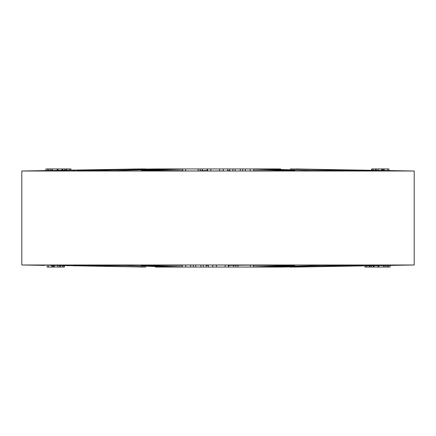 <?xml version="1.0" encoding="UTF-8"?>
<svg xmlns="http://www.w3.org/2000/svg" width="436" height="436" viewBox="0 0 436 436"><rect width="100%" height="100%" fill="white"/><g stroke="black" fill="none" stroke-linecap="round" stroke-linejoin="round"><path stroke-width="0.65" d="M274.593 266.728L274.593 267.05L265.306 267.05L321.714 265.333L362.757 265.355L280.62 267.05L392.798 265.361M391.779 170.623L368.551 170.52L290.278 168.95L361.291 170.667L310.497 170.52L265.306 168.95L207.204 168.95L207.204 170.896L207.569 170.95L223.276 170.912L223.357 168.95M253.278 265.333L294.807 265.41L253.278 266.887M253.719 169.13L294.807 170.59L253.719 170.667M414.2 264.995L21.8 264.995L21.8 171.005L414.2 171.005L414.2 264.995L295.886 267.05L386.269 265.333M253.234 265.077L235.843 265.284L235.843 267.05L253.234 267.05M206.239 265.382L208.343 265.48L208.343 267.05L206.239 267.05L206.239 265.028L182.281 265.028L182.281 267.05L161.407 267.05L161.407 266.728M233.543 265.339L233.543 267.05L228.796 267.05L228.796 265.104L225.194 265.028L212.724 265.088L212.643 267.05L208.343 267.05L208.343 264.995M228.796 265.11L228.431 265.05L228.431 267.05L228.796 267.05M45.022 265.393L21.8 264.995M49.731 265.333L145.722 267.05L74.709 265.333L125.503 265.48L170.694 267.05M44.009 265.377L42.047 265.333M73.243 265.355L74.709 265.333M182.281 266.87L141.193 265.41M142.229 265.355L182.281 265.333M228.796 265.404L235.843 265.333M265.306 267.05L253.278 267.05L253.278 265.066M182.766 170.923L198.129 170.972L200.157 170.716L200.157 168.95L207.204 168.95M229.761 168.95L229.761 170.972L253.719 170.972L253.719 168.95M207.204 170.89L207.569 170.95L207.569 168.95M182.722 170.934L182.722 168.95L170.694 168.95L114.287 170.667L77.101 170.52L155.38 168.95L42.047 170.667L139.52 168.95L21.8 171.005M290.278 168.95L414.2 171.005M295.886 168.95L386.269 170.667M229.761 170.618L227.657 170.52L227.657 168.95L227.657 170.52M207.204 170.596L200.157 170.667M182.722 170.667L142.229 170.52L182.722 169.114M141.193 170.59L142.229 170.645M74.709 170.667L73.243 170.645M49.731 170.667L47.982 170.552M46.979 170.569L43.987 170.623M43.05 170.645L42.09 170.661M140.114 267.05L145.722 267.05M140.114 168.95L145.722 168.95M155.38 267.05L161.407 267.05M155.38 168.95L170.694 168.95M290.278 267.05L295.886 267.05M265.306 168.95L280.62 168.95M274.593 267.05L280.62 267.05M233.543 267.05L235.843 267.05M203.214 265.028L203.214 267.05L206.239 267.05M200.882 265.202L200.882 267.05L203.214 267.05M195.731 265.034L195.731 267.05L200.882 267.05M182.281 267.05L195.731 267.05M193.355 265.034L193.355 267.05M190.685 265.202L190.685 267.05M185.785 265.028L185.785 267.05M212.643 267.05L228.431 267.05M225.194 265.028L225.194 267.05M250.357 265.028L250.357 267.05M237.871 265.028L237.871 267.05M53.47 265.546L53.47 267.05L64.326 267.05L64.326 265.737M51.764 265.519L51.764 267.05L53.47 267.05M54.337 265.562L54.337 267.05M48.532 265.464L48.532 267.05L51.764 267.05M47.083 265.437L47.083 267.05L48.532 267.05M52.631 265.535L52.631 267.05M60.391 265.671L60.391 267.05M59.787 265.66L59.787 267.05M62.648 265.709L62.648 267.05M57.89 265.628L57.89 267.05M63.863 265.731L63.863 267.05M240.269 170.966L240.269 168.95M242.645 170.966L242.645 168.95M232.786 170.972L232.786 168.95M235.118 170.798L235.118 168.95M245.315 170.798L245.315 168.95M250.215 170.972L250.215 168.95M210.806 170.972L210.806 168.95M185.643 170.972L185.643 168.95L182.766 168.95M198.129 170.972L198.129 168.95L185.643 168.95M200.157 168.95L198.129 168.95M388.917 170.563L388.917 168.95L371.674 168.95L371.674 170.263M381.663 170.438L381.663 168.95M382.53 170.454L382.53 168.95M387.468 170.536L387.468 168.95M383.369 170.465L383.369 168.95M384.236 170.481L384.236 168.95M375.609 170.329L375.609 168.95M376.214 170.34L376.214 168.95M373.352 170.291L373.352 168.95M378.11 170.372L378.11 168.95M372.137 170.269L372.137 168.95M366.545 265.829L366.545 267.05L385.865 267.05L385.865 265.491M365.041 265.851L365.041 267.05L366.545 267.05M369.472 265.775L369.472 267.05M371.418 265.742L371.418 267.05M370.011 265.764L370.011 267.05M373.946 265.698L373.946 267.05M385.435 267.05L387.789 267.05M387.413 265.464L387.413 267.05L389.506 267.05M385.909 265.491L385.909 267.05M384.127 265.519L384.127 267.05M383.745 265.529L383.745 267.05M378.726 265.617L378.726 267.05M388.514 265.442L388.514 267.05M69.455 170.171L69.455 168.95L50.135 168.95L50.135 170.509M70.959 170.149L70.959 168.95L69.455 168.95M66.528 170.225L66.528 168.95M64.583 170.258L64.583 168.95M65.989 170.236L65.989 168.95M62.054 170.302L62.054 168.95M50.565 168.95L48.211 168.95M48.587 170.536L48.587 168.95L46.494 168.95M50.091 170.509L50.091 168.95M51.873 170.481L51.873 168.95M52.255 170.471L52.255 168.95M57.274 170.383L57.274 168.95M47.486 170.558L47.486 168.95M161.407 169.272L161.407 168.95M274.593 168.95L274.593 169.272M202.457 170.661L202.457 168.95M216.409 265.028L216.409 267.05M212.724 265.088L212.724 267.05M219.591 170.972L219.591 168.95M223.276 170.912L223.276 168.95M373.314 267.05L373.314 265.279M378.039 267.05L378.039 265.279M390.111 267.05L390.111 265.088M62.686 168.95L62.686 170.721M57.961 168.95L57.961 170.721M45.889 168.95L45.889 170.912"/></g></svg>
